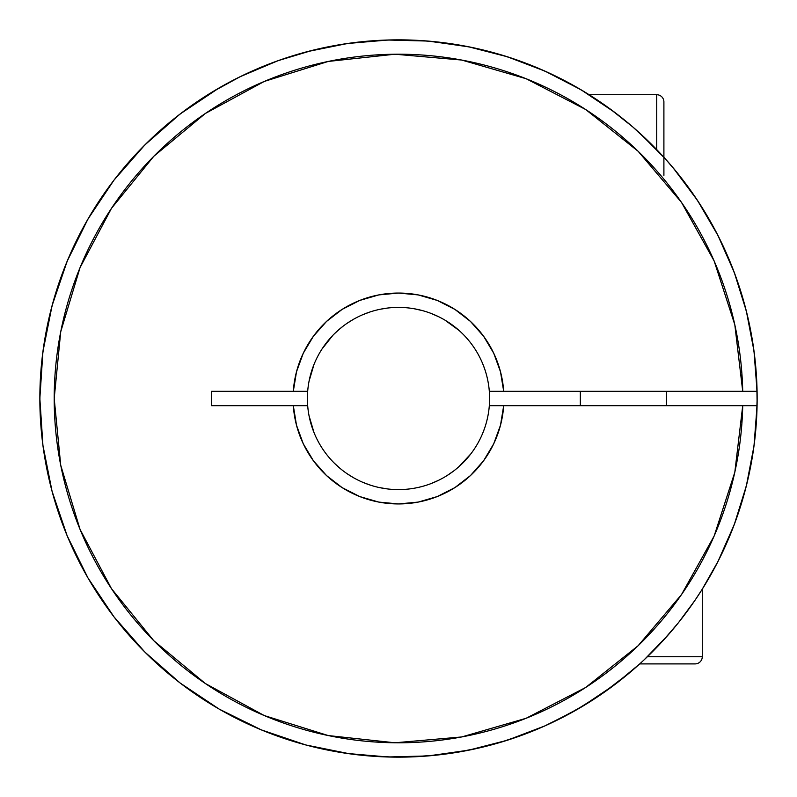 <?xml version="1.0" encoding="UTF-8"?>
<svg xmlns="http://www.w3.org/2000/svg" width="797" height="797" viewBox="0 0 797 797"><rect width="100%" height="100%" fill="white"/><g stroke="black" fill="none" stroke-linecap="round" stroke-linejoin="round"><path stroke-width="1.2" d="M219.055 87.969A358.65 358.65 0 0 1 219.175 87.899L180.172 113.961L144.895 144.895L113.961 180.172L87.899 219.175L67.147 261.247L52.074 305.679L42.918 351.686L39.85 398.5A358.65 358.65 0 0 1 394.913 39.87A358.65 358.65 0 0 1 757.08 405.673A358.65 358.65 0 0 0 757.08 391.327A358.65 358.65 0 0 1 394.913 757.13A358.65 358.65 0 0 1 39.85 398.5L42.918 445.314L52.074 491.321L67.147 535.753L87.899 577.825L113.961 616.828L144.895 652.105L180.172 683.039L219.175 709.101A358.65 358.65 0 0 0 429.394 755.815A358.65 358.65 0 0 1 219.175 709.101L261.247 729.853L305.679 744.926M380.727 309.156L387.312 308.09M379.213 487.535L387.312 488.91M396.737 489.577L398.45 489.597M422.45 486.389L419.7 487.097M422.45 310.611L414.32 308.788M405.015 307.632L398.55 307.403M157.696 152.416L152.556 157.547M81.304 264.584L79.73 268.38M54.196 398.42L60.721 465.229L80.059 529.427L111.48 588.664L153.771 640.688L205.357 683.527L264.255 715.557L328.254 735.561L394.913 742.784L461.712 736.956L526.11 718.286L585.665 687.492L638.128 645.729L681.495 594.602L714.142 536.032L734.814 472.252L742.724 405.673L503.694 405.673A105.443 105.443 0 0 1 398.5 503.943A105.443 105.443 0 0 1 293.306 405.673L307.682 405.673L307.682 391.327A91.097 91.097 0 0 1 398.5 307.403A91.097 91.097 0 0 1 489.318 405.673A91.097 91.097 0 0 1 398.5 489.597A91.097 91.097 0 0 1 307.682 405.673A91.097 91.097 0 0 0 398.5 489.597A91.097 91.097 0 0 0 489.318 405.673L503.694 405.673L500.506 425.19L493.732 443.77L483.6 460.756L470.479 475.55L454.828 487.644L437.184 496.591L418.186 502.09L398.5 503.943L378.814 502.09L359.816 496.591L342.172 487.644L326.521 475.55L313.4 460.756L303.268 443.77L296.494 425.19L293.306 405.673L211.524 405.673L211.524 391.327L293.306 391.327L296.494 371.81L303.268 353.23L313.4 336.244L326.521 321.45L342.172 309.356L359.816 300.409L378.814 294.91L398.5 293.057L418.186 294.91L437.184 300.409L454.828 309.356L470.479 321.45L483.6 336.244L493.732 353.23L500.506 371.81L503.694 391.327L742.724 391.327L734.814 324.748L714.142 260.968L681.495 202.398L638.128 151.271L585.665 109.508L526.11 78.714L461.712 60.044L394.913 54.216L328.254 61.439L264.255 81.443L205.357 113.473L153.771 156.312L111.48 208.336L80.059 267.573L60.721 331.771L54.196 398.5M152.556 639.453L157.696 644.584M258.387 83.994L265.112 81.085L258.387 83.994M702.277 656.728L647.393 656.728L702.277 656.728L702.277 589.152L702.277 656.728A7.173 7.173 0 0 1 695.104 663.901A7.173 7.173 0 0 0 702.277 656.728M551.564 722.849L581.053 707.218L614.686 684.663L639.732 663.901L695.104 663.901L639.732 663.901L623.682 677.649M580.336 391.327L580.336 405.673L580.336 391.327M666.412 405.673L666.412 391.327L666.412 405.673M602.343 693.589L630.905 671.662M630.965 671.612L616.808 683.059M665.296 158.812L639.971 133.318M666.412 160.058L663.014 156.292M662.337 155.564L658.77 151.749M652.544 145.333L632.778 126.942L610.133 108.95L625.396 120.745M632.808 126.972L639.891 133.238L632.808 126.972M644.295 659.677L668.215 634.9L678.476 622.656L694.954 600.36L702.277 589.152L717.948 561.536L734.296 524.486L746.361 485.821L753.982 446.051L757.08 405.673L742.724 405.673A344.304 344.304 0 0 1 224.286 695.472A344.304 344.304 0 0 1 224.286 101.528A344.304 344.304 0 0 1 742.724 391.327L757.08 391.327A358.65 358.65 0 0 0 394.913 39.87A358.65 358.65 0 0 0 39.85 398.5A358.65 358.65 0 0 0 394.913 757.13A358.65 358.65 0 0 0 757.08 405.673L489.318 405.683L489.577 400.263M562.144 717.639L587.827 703.103L602.283 693.629L587.807 703.123L562.084 717.669M616.808 683.049L602.293 693.619L616.788 683.069M470.848 453.852L458.992 466.614M313.998 432.532L309.067 415.835M388.328 757.011L347.532 753.514L307.403 745.384L347.093 753.444L387.432 756.981L427.919 755.945L468.028 750.346L507.251 740.264L545.088 725.828M602.642 103.62L610.133 108.95L602.642 103.62M589.461 94.913L595.638 98.888L589.461 94.913M581.421 90.011L584.58 91.894L581.421 90.011M610.133 108.95L584.599 91.914M657.953 150.882L652.594 145.383M416.273 487.844L414.32 488.212M396.737 307.423L398.45 307.403M489.368 391.985L489.318 391.327L503.694 391.327L489.318 391.327A91.097 91.097 0 0 0 398.5 307.403A91.097 91.097 0 0 0 307.682 391.327L293.306 391.327A105.443 105.443 0 0 1 398.5 293.057A105.443 105.443 0 0 1 503.694 391.327L757.08 391.327L753.982 350.949L746.361 311.179L734.296 272.514L717.948 235.464L697.534 200.485L673.306 168.037L666.342 159.978M662.606 641.147L678.476 622.656L687.492 610.901M544.471 726.097L574.119 711.213L602.283 693.629M414.201 756.811L427.919 755.945M429.254 755.825L469.782 749.997M486.798 746.112L508.307 739.925M525.811 733.798L544.481 726.097M563.24 717.081L582.398 706.411M598.447 696.239L616.131 683.577M631.065 671.532L639.732 663.901M709.091 577.845L719.173 559.125M727.482 541.342L735.312 521.736M741.549 503.116L747.108 482.753M751.222 463.446L754.42 442.694M756.303 423.068L757.15 398.5L756.303 373.932M754.42 354.306L751.222 333.554M747.108 314.247L741.579 293.954M735.312 275.264L727.482 255.658M719.173 237.875L709.091 219.155M698.899 202.568L686.705 185.034M674.75 169.771L666.242 159.868M666.023 159.629L660.583 153.672M646.885 139.784L646.178 139.106M641.266 134.504L639.802 133.169M616.131 113.423L598.447 100.761M582.398 90.589L563.24 79.919M546.314 71.73L525.811 63.202M508.307 57.075L486.728 50.869M469.782 47.003L429.254 41.175M427.919 41.055L388.328 39.989L347.532 43.486L307.403 51.616L347.093 43.556L387.432 40.019L427.919 41.055L468.028 46.654L507.251 56.736L545.088 71.172L581.053 89.782L614.686 112.337L626.392 121.562M309.156 380.727L310.382 375.387M334.082 334.082L339.183 329.36M346.974 323.373L353.768 319.139M362.416 314.855L370.017 311.966M431.316 313.52L438.978 316.887M447.077 321.44L453.971 326.242M461.015 332.239L462.918 334.082M482.663 363.641L484.576 368.672M487.146 377.509L487.844 380.727M489.318 391.327L489.318 405.673M487.844 416.273L487.146 419.491M484.576 428.328L482.663 433.359M462.918 462.918L461.015 464.761M453.971 470.768L447.077 475.56M438.978 480.113L431.316 483.48M398.55 489.597L396.707 489.577M370.017 485.034L362.416 482.145M353.768 477.861L346.974 473.627M339.183 467.64L334.082 462.918M310.382 421.613L309.156 416.273M309.067 381.165L313.998 364.468M322.018 349.016L332.827 335.368M444.895 320.105L458.992 330.386M665.854 159.43L651.508 144.307M640.818 134.095L639.842 133.199M211.524 405.673L211.524 391.327L307.682 391.327L307.682 405.673L211.524 405.673M147.714 142.105L148.551 141.288M128.168 162.807L133.059 157.308M90.011 215.579L89.364 216.664L90.011 215.569M423.097 40.697L436.995 41.922M463.545 45.798L476.945 48.537M503.196 55.471L515.908 59.606M541.482 69.578L553.357 75.008M577.845 87.909L588.844 94.524M611.966 110.295L621.899 117.926M645.032 138.011L648.758 141.597M651.229 144.028L652.105 144.895M671.542 165.955L679.074 175.101M696.239 198.553L702.476 208.156M717.081 233.76L721.992 243.643M733.888 271.438L737.394 281.092M746.161 310.412L748.463 320.055M757.08 391.566L757.11 403.999M414.071 488.262L416.054 487.894M421.802 486.568L422.569 486.359M430.858 483.659L432.532 483.002M447.984 474.982L448.562 474.613M460.327 465.408L461.632 464.173M476.895 352.105L475.57 349.923M468.775 340.538L466.614 338.008M126.783 164.411L121.672 170.468M138.27 151.699L135.44 154.718M144.317 145.482L140.631 149.238M148.491 141.348L147.774 142.045M705.245 584.35L702.277 589.152M613.132 685.838L580.555 707.507M567.404 714.889L550.319 723.437M544.55 726.067L541.093 727.581M525.024 734.087L499.311 742.694M481.607 747.387L455.745 752.557M437.692 754.998L410.405 756.951M393.509 757.12L362.346 755.327M349.574 753.793L305.769 744.956M592.34 96.746L589.152 94.723L656.728 94.723L656.728 149.607L656.728 94.723L589.152 94.723M598.547 100.82L593.277 97.344M608.39 107.685L602.193 103.301M620.783 117.039L612.913 111.002M627.667 122.608L623.892 119.52M43.177 447.237L41.673 434.654M39.88 403.143L40.049 386.595M42.052 358.809L44.433 341.355M49.723 314.925L54.306 297.689M62.953 271.857L69.419 255.907M82.131 229.566L89.493 216.445M111.64 183.23L114.509 179.455M143.251 146.558L152.974 137.064M176.197 117.059L189.626 106.947M212.709 91.725L240.276 76.642L277.994 60.702M278.203 60.622L312.324 50.36M332.479 45.977L352.394 42.829M373.086 40.747L393.001 39.89M414.022 40.189L433.698 41.583M454.758 44.293L473.926 47.87M494.768 53.01L513.188 58.679M533.522 66.231L550.976 73.872M570.513 83.785L586.791 93.249M605.262 105.443L620.186 116.571M639.762 133.129L641.964 135.151M645.152 138.13L648.28 141.129M666.252 159.888L677.998 173.756M691.666 191.898L701.679 206.891M713.335 226.727L721.444 242.487M730.859 263.727L737.046 280.106M744.039 302.422L748.283 319.248M752.747 342.501L755.018 359.417M756.821 383.237L757.11 403.591M756.084 426.096L754.201 444.427M750.625 466.634L746.64 484.676M343.148 326.152L338.307 330.127M331.592 336.673L330.386 338.008M364.468 483.002L370.984 485.343M380.946 487.894L388.009 488.989M49.613 315.393L50.819 310.471M62.913 271.976L63.202 271.189M113.423 180.869L119.122 173.597M141.986 147.834L153.233 136.825M174.742 118.215L185.034 110.295M211.125 92.691L219.016 87.989M237.875 77.827L255.379 69.648M275.264 61.688L293.804 55.471M330.376 46.375L333.455 45.798M370.904 40.916L373.903 40.697M663.901 175.35L663.901 101.896A7.173 7.173 0 0 0 656.728 94.723A7.173 7.173 0 0 1 663.901 101.896L663.901 157.268"/></g></svg>

